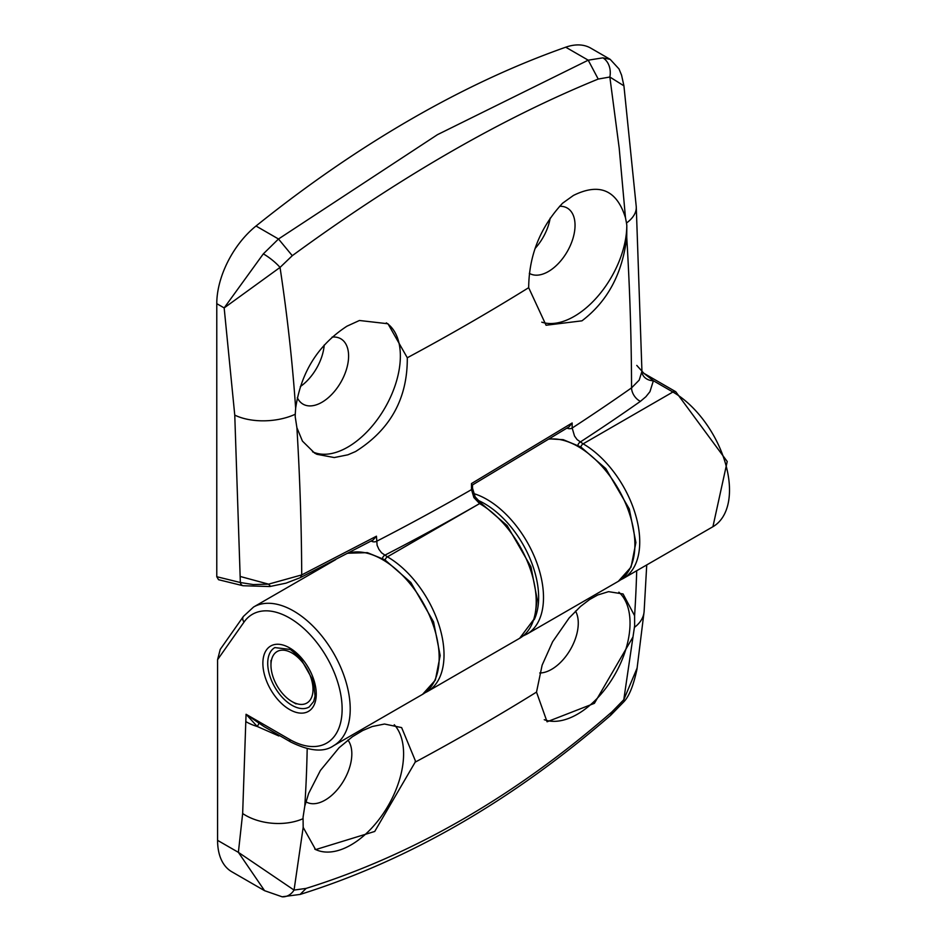 <?xml version="1.0" encoding="UTF-8"?>
<svg xmlns="http://www.w3.org/2000/svg" width="944" height="944" viewBox="0 0 944 944"><rect width="100%" height="100%" fill="white"/><g stroke="black" fill="none" stroke-linecap="round" stroke-linejoin="round"><path stroke-width="1.42" d="M575.521 611.098A37.736 21.795 -60 0 1 578.271 623.134A37.736 21.795 -60 0 1 539.732 672.989M618.875 592.183A74.34 42.917 -60 0 1 630.037 623.134A74.34 42.917 -60 0 1 600.018 695.291A74.34 42.917 -60 0 1 544.251 719.706M300.227 894.405L282.15 896.8A17.157 13.723 -85.8 0 0 282.15 896.8L264.58 890.688L238.384 852.349L294.056 890.086L306.151 888.387L300.109 894.44C408.799 860.362 512.297 800.665 610.65 715.316L612.054 711.776L623.783 699.728L632.987 636.964L594.39 703.339L547.072 721.782L536.511 692.105L542.127 665.166L552.618 641.755L569.185 617.919L580.584 606.402L589.575 599.546L597.705 595.003L608.55 591.652L623.075 593.965L634.592 615.712A1422.879 822.543 -120.1 0 0 636.704 570.719M632.987 636.964L634.639 625.789L634.592 615.712M347.911 740.049A37.736 21.795 -60 0 1 351.829 753.867A37.736 21.795 -60 0 1 335.356 791.851A37.736 21.795 -60 0 1 306.269 801.963A37.736 21.795 -60 0 1 305.903 801.739M394.262 724.732A74.34 42.917 -60 0 1 403.595 753.867A74.34 42.917 -60 0 1 371.735 828.053A74.34 42.917 -60 0 1 314.765 849.104M307.189 748.734A1422.785 820.395 60.1 0 1 304.782 806.117L303.059 817.221L303.177 827.381L294.056 890.086A17.157 13.723 -85.8 0 1 282.15 896.8M304.782 806.117L308.664 793.408L320.394 770.469L339.108 747.707L352.383 736.745L362.744 730.514L372.207 726.526L384.503 724.024L401.637 727.6L415.301 760.628L415.171 762.162L374.721 831.463L315.603 849.612L303.177 827.381M264.403 890.581L231.799 871.76A68.617 39.624 -60 0 1 217.58 840.349L217.58 659.691L220.235 649.389L243.399 616.432A5.723 4.508 35.1 0 0 244.036 622.061L217.58 659.691M306.151 888.387C413.342 854.945 515.306 796.075 612.054 711.776M278.846 735.14L278.834 735.966L257.264 726.491L246.054 714.266L264.119 726.632M610.626 715.34L623.972 701.663A17.157 3.457 39.8 0 0 623.783 699.728L637.188 667.868M240.354 576.513L268.556 584.147L253.263 584.572L240.354 582.519A5.723 4.083 103.8 0 0 242.997 585.728L218.536 579.71L216.778 576.713L240.354 582.519L234.761 415.112L224.165 307.921L263.317 253.877L278.492 238.997L292.286 255.682L280.038 267.423A1530.248 882.605 60.1 0 1 295.649 408.268C300.924 372.408 318.034 345.044 346.979 326.176L359.44 320.488L387.972 323.768L407.289 357.764C407.596 398.439 390.344 429.697 355.51 451.562L347.888 454.807L334.282 457.557L316.913 454.3L314.6 453.085L302.422 441.084L296.9 427.715A2617.523 1511.486 60 0 1 301.714 574.92L376.444 536.204L377.104 545.278L378.886 549.29L381.553 552.795L387.418 556.83A80.063 46.221 60 0 1 439.715 627.382A80.063 46.221 60 0 1 427.443 691.527L424.953 692.813M295.649 408.268L295.26 414.251A80.865 53.56 120.3 0 0 295.224 416.752L296.9 427.715M386.332 322.872A74.34 42.917 -60 0 1 385.187 407.478A74.34 42.917 -60 0 1 312.511 451.775M472.401 485.004L569.043 426.841L572.158 422.971L572.17 428.033A2377.747 1372.788 0 0 0 631.56 387.854A2617.452 1510.943 -120 0 0 626.745 237.286C622.438 273.595 607.511 301.443 581.952 320.83L546.069 325.243L528.675 287.684C528.982 255.352 540.287 227.197 562.589 203.208L573.421 195.443C599.487 182.558 616.845 190.027 625.494 217.84L619.193 148.066L609.848 77.019L598.213 79.06C501.134 118.637 399.159 177.519 292.286 255.682M626.745 237.286L626.804 225.321A74.34 42.917 -60 0 1 597.222 296.982A74.34 42.917 -60 0 1 541.785 322.164M332.087 337.102A37.736 21.795 -60 0 1 340.784 338.778A37.736 21.795 -60 0 1 340.784 382.355A37.736 21.795 -60 0 1 303.036 404.15A37.736 21.795 -60 0 1 297.325 397.648M324.217 345.008A37.736 21.795 -60 0 1 300.322 386.58M559.58 206.288A37.736 21.795 -60 0 1 567.226 208.046A37.736 21.795 -60 0 1 567.226 251.623A37.736 21.795 -60 0 1 529.478 273.418A37.736 21.795 -60 0 1 529.324 273.323M550.187 218.099A37.736 21.795 -60 0 1 535.047 248.496M626.804 225.321A80.865 46.162 112.4 0 0 626.486 223.008L625.494 217.84M256.013 226.017L278.492 238.997L437.45 134.673L588.218 60.18L602.85 57.844L610.202 59.354L590.755 48.132A68.617 39.624 -60 0 0 565.727 47.2A1143.703 660.316 120 0 0 256.013 226.017A68.617 39.624 120 0 0 216.778 303.661L216.778 576.713M567.179 427.998L567.179 428.128A3.434 1.971 -0.2 0 0 572.17 428.033L574.518 436.022L577.091 439.574L583.132 443.833A80.063 46.221 60 0 1 635.43 514.386A80.063 46.221 60 0 1 623.158 578.542L620.668 579.817M598.213 79.06L588.218 60.18L565.727 47.2M636.775 365.411L643.926 373.352L653.378 380.739L649.944 391.689L645.885 396.74L640.398 401.353A11.434 7.222 -125.1 0 1 631.56 387.854L639.194 380.113L641.944 371.358L636.256 206.677L623.925 85.833L609.848 77.019A17.157 13.44 95.3 0 0 602.85 57.844M263.317 253.877A17.157 3.741 -141.6 0 1 280.038 267.423L224.165 307.921L216.778 303.661M270.185 586L268.556 584.147L301.714 574.92L300.44 577.598M641.944 371.358A11.434 9.334 -179 0 0 653.378 380.739L672.895 392.008A5.723 3.304 -60 0 1 675.751 391.725L727.222 461.522L712.921 526.717A80.063 46.221 -120 0 0 725.193 462.56A80.063 46.221 -120 0 0 672.895 392.008L583.132 443.833A3.434 1.982 -60 0 0 580.855 446.972M427.443 691.527L519.637 638.297L534.693 618.226L537.219 599.44L530.965 566.848L507.152 525.584L481.31 503.423A3.434 1.982 -60 0 0 479.599 503.589L473.888 497.582L471.504 489.617A2630.515 1518.743 -120 0 0 471.481 483.564L471.504 485.063M300.381 577.634L373.033 540.027L376.444 536.204M382.426 558.423A3.434 1.982 -60 0 1 384.715 555.261A2389.193 1379.385 180 0 0 479.599 503.589M577.858 445.285A3.434 1.982 -60 0 1 580.135 442.111A2389.193 1379.385 180 0 0 640.398 401.353M291.991 653.012A29.736 17.169 -120 0 0 270.963 665.154A29.736 17.169 -120 0 0 291.991 701.569A29.736 17.169 -120 0 0 313.019 689.427A29.736 17.169 -120 0 0 291.991 653.012M335.686 559.615L253.57 607.027A80.063 46.221 60 0 1 333.633 653.248A80.063 46.221 60 0 1 333.633 745.689C323.91 752.533 309.62 751.306 290.74 742.008A5.723 3.304 -60 0 1 289.56 739.388L246.054 714.266L242.655 813.527L238.384 852.349L217.58 840.349M534.21 619.677A76.629 44.238 -120 0 0 527.696 553.42A76.629 44.238 -120 0 0 477.416 500.06M473.593 493.547A80.063 46.221 60 0 1 536.263 561.291A80.063 46.221 60 0 1 526.917 634.097L523.129 635.937M549.691 438.889L563.214 439.68L580.784 446.937L605.753 468.543L629.306 508.969L635.89 542.564L631.064 567.108L618.308 581.339A80.063 46.221 -120 0 0 622.957 497.665A80.063 46.221 -120 0 0 549.314 439.113M348.017 553.219L367.369 552.653L384.833 559.78L410.829 582.472L433.579 621.919L440.175 655.561L435.361 680.105L422.593 694.336A80.063 46.221 -120 0 0 424.977 606.201A80.063 46.221 -120 0 0 347.758 553.349M274.834 647.584A34.314 19.812 -120 0 0 269.571 675.078A34.314 19.812 -120 0 0 291.991 705.31A34.314 19.812 -120 0 0 309.148 707.009L313.691 701.498L315.048 696.082L313.561 681.403L300.086 657.484L290.268 649.448L274.834 647.584M289.56 647.879A37.736 21.795 60 0 1 312.676 707.445A37.736 21.795 60 0 1 266.444 680.754A37.736 21.795 60 0 1 289.56 647.879M289.56 739.388A74.34 42.917 -120 0 0 335.085 674.63A74.34 42.917 -120 0 0 244.036 622.061M415.171 762.162A2379.694 1373.909 0 0 0 536.511 692.105M242.655 813.527A45.749 28.521 4.3 0 0 302.965 818.731M634.51 627.312A45.749 28.521 4.3 0 0 644.115 611.535L646.734 564.925M246.054 721.747A45.749 26.408 0 0 0 257.264 726.491A11.434 1.05 126.5 0 0 258.821 723.423M519.637 638.297A80.063 46.221 -120 0 0 531.909 574.141A80.063 46.221 -120 0 0 479.599 503.6L387.418 556.83A3.434 1.982 -60 0 0 385.14 559.969M371.747 540.711L371.759 541.29A3.434 1.971 -0.2 0 0 376.467 541.36A2377.747 1372.788 0 0 0 471.504 489.617A3.434 1.971 -0.2 0 0 472.519 488.213L472.507 484.827M636.256 206.677A45.749 24.261 176.2 0 1 626.486 223.008M528.675 287.684A2369.747 1368.163 180 0 1 407.289 357.764M471.481 483.564L572.158 422.971M295.26 414.251A45.749 24.261 176.2 0 1 234.761 415.112M315.615 569.916L316.016 570.978M253.57 607.027L243.399 616.432M422.593 694.336L333.633 745.689M618.308 581.339L526.917 634.097M290.74 742.008L263.801 726.455M636.976 669.119L644.115 611.535M636.976 669.19C633.542 685.32 629.211 696.141 623.972 701.663M623.158 578.542L712.921 526.717M675.751 391.725L644.327 373.576M623.925 85.833L621.589 75.225L619.016 68.959L610.202 59.366M243.033 585.74L269.795 586.531L286.008 583.156L300.357 577.645M315.013 570.223L315.438 571.309M481.31 503.423L475.139 496.839L472.519 488.213M291.991 701.569L296.027 703.905M270.963 665.154L270.963 660.481"/></g></svg>
